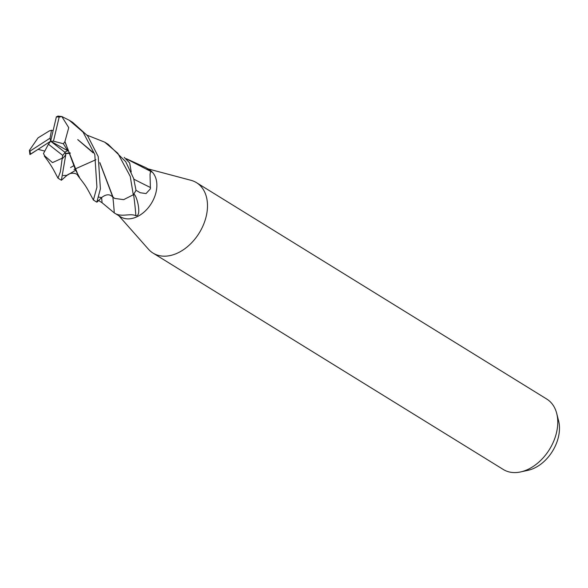 <?xml version="1.0" encoding="UTF-8"?>
<svg xmlns="http://www.w3.org/2000/svg" width="588" height="588" viewBox="0 0 588 588"><rect width="100%" height="100%" fill="white"/><g stroke="black" fill="none" stroke-linecap="round" stroke-linejoin="round"><path stroke-width="0.88" d="M99.923 163.016L112.859 197.23A466.813 241.3 -56.8 0 1 114.278 212.915L120.555 216.81A27.585 19.161 -58.3 0 0 156.018 192.283A27.585 19.161 -58.3 0 0 149.558 169.873L146.324 167.874L151.924 172.108L150.587 171.336L150.036 174.504L150.41 188.821L146.037 193.57L140.253 192.739L135.997 190.291A27.585 19.161 -58.3 0 1 133.785 194.062C136.864 194.929 142.083 216.707 135.872 215.752C130.176 212.863 120.996 217.751 114.278 212.915L102.077 202.742L98.365 200.39M118.864 215.767L148.463 249.231A41.38 28.746 -58.3 0 0 153.02 253.083A41.38 28.746 -58.3 0 0 206.219 216.296A41.38 28.746 -58.3 0 0 196.517 182.677A41.38 28.746 -58.3 0 0 191.034 180.325L147.86 168.829M153.02 253.083L503.284 469.481A41.38 28.746 -58.3 0 0 520.615 471.929A41.38 28.746 -58.3 0 0 556.491 432.695A41.38 28.746 -58.3 0 0 556.726 413.482A41.38 28.746 -58.3 0 0 546.789 399.076L196.517 182.677M520.615 471.929L528.046 470.304A35.008 24.321 -58.3 0 0 558.402 437.112A35.008 24.321 -58.3 0 0 558.6 420.854L556.726 413.482M133.549 194.407A475.369 245.718 -56.8 0 1 135.872 215.752M113.006 197.252A22.807 15.847 -58.3 0 0 114.785 198.443L113.087 197.267L99.82 162.531M133.873 179.186A466.813 239.029 -157.5 0 0 150.491 187.543M126.317 158.701L146.324 167.874M94.793 154.453L96.924 187.197L93.404 200.038L96.836 202.154L100.408 188.792L98.218 156.57L87.671 135.887L72.662 122.363L69.288 120.283L83.048 132.102L94.793 154.453M97.49 201.662L96.836 202.154M87.149 135.211L104.693 142.156L117.85 153.299L130.242 176.356L133.285 194.797A27.585 19.161 -58.3 0 0 136.004 190.269L133.652 178.465L125.7 161.663L108.111 144.266L105.046 142.377M63.181 175.525L67.003 175.342L61.387 180.251L65.782 154.732L65.158 152.49L50.642 141.194L50.031 138.187L30.017 151.109L29.4 150.388L38.051 137.857L49.576 130.756M44.445 155.658L52.501 162.604L62.21 158.201L60.373 171.799L57.984 178.157L61.387 180.251M112.859 197.23L113.337 197.296L112.859 197.23C109.971 193.893 106.222 194.003 101.606 197.575L98.527 197.061L101.606 197.575L97.38 201.787M58.616 116.174L56.389 116.784L50.642 141.194L53.464 141.171L63.35 143.737L64.9 141.745L78.807 176.87M77.719 139.613L93.139 152.836M53.126 130.609L51.494 130.242L49.26 130.977M77.991 139.782L92.853 152.226M133.285 194.797L123.634 199.648L114.785 198.443M65.68 153.674L70.303 153.211M124.244 157.393L129.683 163.008L131.242 172.027M70.582 167.521L73.89 165.625M29.4 150.388L29.907 154.482L38.08 149.359L44.784 151.079M30.407 154.306L50.642 141.194L48.429 144.214L43.475 153.549L44.688 155.82M65.599 153.358L70.17 152.873M64.724 152.138L67.789 150.793L63.35 143.737M77.734 175.665C77.837 173.482 70.942 171.667 67.003 175.342L75.374 170.447M64.9 141.745L65.011 141.186M79.453 177.297L75.44 169.778L64.945 141.51L68.737 127.655L61.843 116.542L69.288 120.283M95.91 159.715L75.139 168.94M74.904 169.087L74.007 169.631M51.494 130.242L50.031 138.187M38.08 149.359L50.642 141.194L67.789 150.793M53.464 141.171L59.167 117.056L61.843 116.542M48.429 144.214L62.74 155.408L62.21 158.201M62.379 158.664L62.13 158.297M101.599 197.575A463.197 239.426 -56.8 0 1 102.077 202.742M62.372 158.686A27.585 19.161 -58.3 0 0 65.782 154.732M62.74 155.408A26.21 18.206 -58.3 0 0 65.055 152.395M59.167 117.056A26.21 18.206 -58.3 0 0 56.338 116.953M30.017 151.109A26.21 18.206 -58.3 0 0 30.539 154.218M126.714 159.025L150.587 171.336M44.313 156.026C48.701 161.7 52.273 167.213 55.029 172.585L57.984 178.157M78.424 176.393C84.099 183.823 85.525 185.323 89.501 192.813L93.389 200.03M57.83 116.071L62.063 116.571"/></g></svg>

